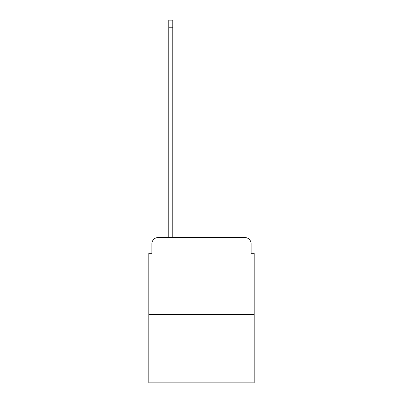 <?xml version="1.0" encoding="UTF-8"?>
<svg xmlns="http://www.w3.org/2000/svg" width="403" height="403" viewBox="0 0 403 403"><rect width="100%" height="100%" fill="white"/><g stroke="black" fill="none" stroke-linecap="round" stroke-linejoin="round"><path stroke-width="0.6" d="M151.901 243.729L151.901 253.25L151.901 243.729A6.141 6.141 0 0 1 158.041 237.584L168.792 237.584L168.792 20.15L172.786 20.15L172.786 237.584L244.959 237.584L158.041 237.584M254.172 314.365L148.828 314.365L148.828 382.85L254.172 382.85L254.172 253.25L251.099 253.25L251.099 243.729A6.141 6.141 0 0 0 244.959 237.584M148.828 314.365L148.828 253.25L151.901 253.25M251.099 253.25L251.099 243.729M168.792 27.213L172.786 27.213"/></g></svg>

